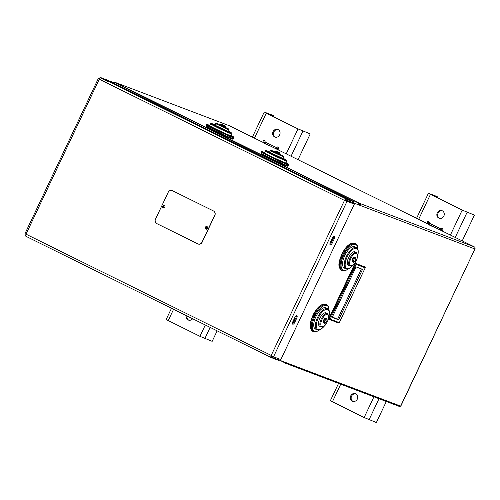 <?xml version="1.0" encoding="UTF-8"?>
<svg xmlns="http://www.w3.org/2000/svg" width="500" height="500" viewBox="0 0 500 500"><rect width="100%" height="100%" fill="white"/><g stroke="black" fill="none" stroke-linecap="round" stroke-linejoin="round"><path stroke-width="0.75" d="M225.381 126.762L225.094 127.369L222.606 126.306L220.212 125.062L220.5 124.45L225.381 126.762L225.019 125.812L221.537 124.162L220.5 124.45M207.85 127.175A14.35 0.537 25.3 0 0 219.875 133.706A14.35 0.537 25.3 0 0 230.738 137.944M232.037 134.012L231.175 135.844A11.819 0.444 -154.7 0 1 220.3 131.194A11.819 0.444 -154.7 0 1 209.806 125.744L210.669 123.912A11.819 0.444 25.3 0 0 221.163 129.362A11.819 0.444 25.3 0 0 232.037 134.012L231.806 133.119L228.494 131.244A11.144 0.419 -154.7 0 1 229.656 132.413A11.144 0.419 -154.7 0 1 216.331 126.237A11.144 0.419 -154.7 0 1 212.613 123.888A11.144 0.419 -154.7 0 1 215.056 124.894L212.562 123.863C211.3 123.325 210.669 123.338 210.669 123.912M229.081 130L228.356 131.525L214.925 125.175L215.65 123.65L229.081 130L228.475 128.875L217.131 123.488C216.425 123.069 215.931 123.119 215.65 123.65M113.044 82.825L114.1 82.225A1.619 0.694 -63.7 0 1 114.513 82.15L229.331 125.725A1.619 0.694 -63.7 0 1 229.356 125.738A1.619 0.694 -63.7 0 1 229.381 125.75M262.581 154.238A14.35 0.537 25.3 0 0 274.6 160.769A14.35 0.537 25.3 0 0 285.469 165.012M428.306 224.513L432.938 226.75L428.306 224.513M264.119 143.319L268.75 145.556L264.119 143.319M280.113 153.825L279.825 154.431L277.337 153.369L274.938 152.125L275.225 151.512L280.113 153.825L279.744 152.881L276.269 151.225L275.225 151.512M286.769 161.075L285.9 162.906A11.819 0.444 -154.7 0 1 275.031 158.256A11.819 0.444 -154.7 0 1 264.531 152.806L265.4 150.975A11.819 0.444 25.3 0 0 275.894 156.425A11.819 0.444 25.3 0 0 286.769 161.075L286.531 160.188L283.219 158.306A11.144 0.419 -154.7 0 1 284.381 159.475A11.144 0.419 -154.7 0 1 271.056 153.3A11.144 0.419 -154.7 0 1 267.344 150.95A11.144 0.419 -154.7 0 1 269.788 151.962L267.294 150.931C266.031 150.387 265.4 150.406 265.4 150.975M283.806 157.062L283.087 158.588L269.656 152.238L270.375 150.712L283.806 157.062L283.2 155.938L271.856 150.55C271.156 150.131 270.663 150.188 270.375 150.712M113.431 82.606L109.862 81.25M113.513 82.562L109.206 80.925M100.706 77.562L108.525 81.781A2.025 0.869 -63.7 0 1 108.606 81.737L100.506 77.731A2.025 0.869 -63.7 0 1 100.95 77.681L108.019 80.337L353.688 201.825L346.131 198.931A2.025 0.869 116.3 0 0 344.456 200.456L354.35 204.081L280.844 359.581L273.531 356.806L271.206 355.419A2.025 0.869 116.3 0 0 271.119 357.544A2.025 0.869 116.3 0 0 271.15 357.556L278.706 360.45L278.938 359.963M324.1 323.169L323.55 322.894A2.7 1.156 -63.7 0 1 323.688 320.012A2.7 1.156 -63.7 0 1 325.9 318.031A2.7 1.156 -63.7 0 1 325.944 318.05L326.494 318.325A2.7 1.156 116.3 0 0 326.45 318.306A2.7 1.156 116.3 0 0 324.237 320.281A2.7 1.156 116.3 0 0 324.1 323.169C325.256 324.75 328.387 319.438 326.494 318.325M317.05 329.85L315.406 329.038A11.819 5.05 -63.7 0 1 316.012 316.425A11.819 5.05 -63.7 0 1 325.694 307.769A11.819 5.05 -63.7 0 1 325.881 307.85L327.525 308.663A11.819 5.05 116.3 0 0 327.331 308.581A11.819 5.05 116.3 0 0 317.65 317.238A11.819 5.05 116.3 0 0 317.05 329.85L319.044 330.069L320.794 329.375L324.944 325.344M320.906 326.863L319.544 326.188A7.431 3.175 -63.7 0 1 319.919 318.256A7.431 3.175 -63.7 0 1 326.006 312.819A7.431 3.175 -63.7 0 1 326.125 312.869L327.494 313.544A7.431 3.175 116.3 0 0 327.375 313.494A7.431 3.175 116.3 0 0 321.287 318.938A7.431 3.175 116.3 0 0 320.906 326.863C322.319 327.125 323.206 327 323.569 326.481C325.25 326.681 329.975 317.25 328.812 315.931L327.494 313.544M400.625 406.138L474.919 248.975L400.781 406.181L272.475 357.506L271.05 356.875L271.456 356.019A1.013 0.431 116.3 0 1 271.594 355.613M353.256 202.731L360.1 205.406L346.769 200.344L346.463 200.994L354.35 204.081M328.581 319.15L355.056 263.144L365.219 267.062L365.206 267.838L356.138 264.394L355.606 263.412L329.131 319.419L330.238 319.181L339.312 322.625L338.744 323.069L328.581 319.15M293.412 320.494A1.775 0.756 116.3 0 0 294.231 318.762M330.906 241.181A1.775 0.756 116.3 0 0 331.725 239.444M352.938 262.156L352.394 261.887A2.7 1.156 -63.7 0 1 352.531 259A2.7 1.156 -63.7 0 1 354.744 257.025A2.7 1.156 -63.7 0 1 354.787 257.044L355.331 257.312A2.7 1.156 116.3 0 0 355.288 257.294A2.7 1.156 116.3 0 0 353.075 259.275A2.7 1.156 116.3 0 0 352.938 262.156C354.094 263.738 357.225 258.431 355.331 257.312M345.887 268.837L344.244 268.025A11.819 5.05 -63.7 0 1 344.85 255.413A11.819 5.05 -63.7 0 1 354.531 246.756A11.819 5.05 -63.7 0 1 354.725 246.838L356.362 247.65A11.819 5.05 116.3 0 0 356.175 247.569A11.819 5.05 116.3 0 0 346.494 256.225A11.819 5.05 116.3 0 0 345.887 268.837L347.881 269.056L349.637 268.363L353.787 264.331M349.75 265.85L348.381 265.175A7.431 3.175 -63.7 0 1 348.762 257.25A7.431 3.175 -63.7 0 1 354.844 251.806A7.431 3.175 -63.7 0 1 354.969 251.856L356.331 252.531A7.431 3.175 116.3 0 0 356.213 252.481A7.431 3.175 116.3 0 0 350.131 257.925A7.431 3.175 116.3 0 0 349.75 265.85C351.156 266.119 352.044 265.988 352.413 265.469C354.087 265.669 358.812 256.238 357.65 254.919L356.331 252.531M156.794 223.588A3.375 3.05 110.8 0 1 155.5 219.181L168.188 192.338A3.375 3.05 110.8 0 1 172.119 190.531A3.375 3.05 110.8 0 1 172.369 190.637L213.412 210.938A3.375 3.05 110.8 0 1 214.706 215.344L202.019 242.188A3.375 3.05 110.8 0 1 198.081 243.988A3.375 3.05 110.8 0 1 197.838 243.881L156.794 223.588M172.188 190.562A3.375 3.05 110.8 0 1 172.256 190.588A3.375 3.05 110.8 0 1 172.5 190.694L213.55 210.987A3.375 3.05 110.8 0 1 214.844 215.394L202.15 242.237A3.375 3.05 110.8 0 1 198.219 244.044A3.375 3.05 110.8 0 1 198.15 244.013M164.306 205.469A1.35 1.219 -69.2 0 0 163.35 207.994M164.85 207.25A1.35 1.219 110.8 0 1 162.619 206.275A1.35 1.219 110.8 0 1 164.237 205.444A1.35 1.219 110.8 0 1 164.85 207.25M206.994 226.581A1.35 1.219 -69.2 0 0 206.038 229.1M207.544 228.356A1.35 1.219 110.8 0 1 205.306 227.381A1.35 1.219 110.8 0 1 206.925 226.556A1.35 1.219 110.8 0 1 207.544 228.356M205.625 227.394A1.181 1.069 110.8 0 1 207.581 228.244A1.181 1.069 110.8 0 1 206.163 228.975A1.181 1.069 110.8 0 1 205.625 227.394M162.938 206.281A1.181 1.069 110.8 0 1 164.894 207.138A1.181 1.069 110.8 0 1 163.475 207.862A1.181 1.069 110.8 0 1 162.938 206.281M361.394 268.913L337.569 319.319L332.394 316.975M332.194 317.406L356.069 266.894L362.544 269.344L338.663 319.862L332.194 317.406M337.569 319.319L338.663 319.862M365.219 267.062L355.056 263.144M365.206 267.838L339.312 322.625M356.138 264.394L330.238 319.181M428.338 224.137A2.025 0.869 116.3 0 0 429.056 223.062L441.094 229.013L441.525 228.1L443.169 228.912L442.188 230.987M440.381 230.087A2.025 0.869 116.3 0 0 441.094 229.013M441.238 230.512A4.05 1.731 116.3 0 0 441.906 229.325L442.306 228.481M386.312 401.494L376.362 422.544L364.137 417.531L330.356 400.719L338.556 383.375M355.769 393.819A4.05 3.663 110.8 0 1 357.394 398.938A4.05 3.663 110.8 0 1 352.6 401.269A4.05 3.663 110.8 0 1 350.613 396.181A4.05 3.663 110.8 0 1 355.475 393.688A4.05 3.663 110.8 0 1 355.769 393.819M426.869 223.406L427.844 221.331L429.487 222.144L429.056 223.062M437.388 197.731L437.744 196.975L436.106 196.163L428.794 193.388L430.45 194.394L462.194 210.094L474.412 215.106L462.225 240.894M442.287 210.787A4.05 3.663 110.8 0 1 443.913 215.906A4.05 3.663 110.8 0 1 439.119 218.238A4.05 3.663 110.8 0 1 437.131 213.15A4.05 3.663 110.8 0 1 441.994 210.656A4.05 3.663 110.8 0 1 442.287 210.787M474.412 215.106L463.006 210.4L430.406 194.256M428.625 221.719L427.644 223.794M442.388 210.837A4.05 3.663 -69.2 0 0 437.944 213.456A4.05 3.663 -69.2 0 0 439.531 218.363M355.869 393.869A4.05 3.663 -69.2 0 0 351.425 396.488A4.05 3.663 -69.2 0 0 353.013 401.394M437.744 196.975L430.431 194.2M264.15 142.944A2.025 0.869 116.3 0 0 264.869 141.869L276.906 147.825L277.344 146.906L278.981 147.719L278.006 149.794M276.194 148.894A2.025 0.869 116.3 0 0 276.906 147.825M277.05 149.319A4.05 1.731 116.3 0 0 277.719 148.131L278.119 147.294M262.681 142.213L263.656 140.144L265.3 140.956L264.869 141.869M273.2 116.538L273.562 115.781L271.919 114.969L264.606 112.194L266.262 113.2L298.006 128.9L310.225 133.912L298.038 159.7M278.1 129.594A4.05 3.663 110.8 0 1 279.725 134.719A4.05 3.663 110.8 0 1 274.931 137.044A4.05 3.663 110.8 0 1 272.944 131.956A4.05 3.663 110.8 0 1 277.806 129.462A4.05 3.663 110.8 0 1 278.1 129.594M217.138 330.85L212.175 341.35L199.95 336.337L166.175 319.525L171.488 308.275M192.631 318.731A4.05 3.663 110.8 0 1 188.412 320.075A4.05 3.663 110.8 0 1 186.25 315.575M310.225 133.912L298.819 129.206L266.219 113.069M264.438 140.525L263.456 142.6M278.2 129.644A4.05 3.663 -69.2 0 0 273.756 132.262A4.05 3.663 -69.2 0 0 275.35 137.169M187.044 315.969A4.05 3.663 -69.2 0 0 188.831 320.2M273.562 115.781L266.25 113.006M207.644 227.575L206.506 227.013M207.65 227.994L206.2 227.281M207.419 228.544L205.938 227.812M207.281 228.706L205.906 228.025M206.944 228.938L205.956 228.45M25.812 234.681L25.956 234.144L25.162 233.725M271.087 357.525L25.969 236.312A2.025 0.869 -63.7 0 1 25.931 236.294A2.025 0.869 -63.7 0 1 26.019 234.175L25 233.612L98.25 78.65L99.269 79.206A2.025 0.869 -63.7 0 1 100.475 77.75L108.525 81.781M271.644 357.15L271.394 357.675M271.4 357.038L271.15 357.556M353.688 201.825L353.256 202.738L345.344 199.713L345.112 200.194A1.013 0.431 -63.7 0 0 344.862 200.606L99.269 79.206L26.019 234.175L271.206 355.419L344.456 200.456M345.7 199.844L346.131 198.931L100.95 77.681M164.506 205.756A1.181 1.069 -69.2 0 0 163.688 207.919M207.194 226.863A1.181 1.069 -69.2 0 0 206.375 229.025M172.306 112.256L165.425 109.462L172.306 112.256M161.137 107.325L168.019 110.119L161.125 107.356M156.431 104.406L151.194 102.425L156.356 104.562M144.944 98.719L138.056 95.931L144.944 98.719M133.775 93.794L140.656 96.581L133.763 93.819M130.712 91.688L123.831 88.894L130.712 91.688M117.575 85.188L110.694 82.4L117.575 85.188M106.412 80.262L113.294 83.05L106.4 80.288M252.756 152.037L245.875 149.244L252.756 152.037M261.512 156.369L254.631 153.575L261.512 156.369M268.956 160.644L275.837 163.431L268.944 160.669M280.119 165.569L273.238 162.781L280.119 165.569M284.5 167.738L277.619 164.944L284.5 167.738M288.875 169.9L281.994 167.106L288.875 169.9M307.488 179.1L300.6 176.312L307.488 179.1M311.863 181.269L304.981 178.475L311.863 181.269M334.85 192.638L327.969 189.844L334.85 192.638M339.225 194.8L332.344 192.006L339.225 194.8M338.462 195.012L343.7 196.994L338.462 195.012M206.788 129.306L201.544 127.325L206.706 129.462M204.05 127.95L197.169 125.162L204.05 127.95M199.669 125.787L192.787 122.994L199.669 125.787M188.506 120.856L195.387 123.65L188.487 120.887M183.8 117.938L178.556 115.956L183.725 118.1M179.419 115.775L174.181 113.794L179.344 115.931M152.056 102.238L146.812 100.262L151.981 102.4M149.319 100.887L142.438 98.094L149.319 100.887M121.956 87.356L115.075 84.562L121.956 87.356M265.894 158.531L259.006 155.744L265.894 158.531M316.244 183.431L309.363 180.644L316.244 183.431M320.619 185.6L313.738 182.806L320.619 185.6M330.469 190.469L323.587 187.675L330.469 190.469M347.987 199.131L341.1 196.337L347.987 199.131M248.381 149.875L241.494 147.081L248.381 149.875M257.137 154.206L250.25 151.412L257.137 154.206M293.256 172.069L286.375 169.275L293.256 172.069M297.962 174.988L303.2 176.962L297.962 174.988M211.163 131.469L205.925 129.488L211.088 131.631M176.681 114.419L169.8 111.625L176.681 114.419M126.331 89.519L119.45 86.731L126.331 89.519M332.219 243.131A2.362 1.013 -63.7 0 1 330.225 244.887A2.362 1.013 -63.7 0 1 330.325 242.406L332.344 238.137A2.362 1.013 -63.7 0 1 334.338 236.381A2.362 1.013 -63.7 0 1 334.237 238.856L332.219 243.131L331.4 242.725L333.419 238.45A2.362 1.013 116.3 0 0 333.812 236.406M329.925 244.456A2.362 1.013 116.3 0 0 331.4 242.725M294.725 322.444A2.362 1.013 -63.7 0 1 292.731 324.2A2.362 1.013 -63.7 0 1 292.831 321.725L294.85 317.45A2.362 1.013 -63.7 0 1 296.844 315.694A2.362 1.013 -63.7 0 1 296.744 318.169L294.725 322.444L293.906 322.038L295.925 317.762A2.362 1.013 116.3 0 0 296.319 315.719M292.438 323.769A2.362 1.013 116.3 0 0 293.906 322.038M272.812 356.181L273.531 356.806M344.862 200.606L346.463 200.994M346.087 201.169L346.912 201.575L273.656 356.538M346.219 200.9L347.038 201.306M99.412 78.756L98.25 78.65M99.294 79.162L98.569 78.431M99.237 79.131L98.444 78.7M345.944 199.963L346.375 199.05M345.344 199.713L346.769 200.344M294.544 318.1A1.775 0.756 -63.7 0 1 294.637 318.125A1.775 0.756 -63.7 0 1 294.669 318.137A1.775 0.756 -63.7 0 1 294.562 320.062A1.775 0.756 -63.7 0 1 293.094 321.312A1.775 0.756 -63.7 0 1 293.044 321.281M332.038 238.787A1.775 0.756 -63.7 0 1 332.131 238.806A1.775 0.756 -63.7 0 1 332.156 238.819A1.775 0.756 -63.7 0 1 332.05 240.744A1.775 0.756 -63.7 0 1 330.588 242A1.775 0.756 -63.7 0 1 330.531 241.969M284.438 362.05L284.575 362.656A1.619 0.694 116.3 0 0 284.781 362.962A1.619 0.694 116.3 0 0 284.806 362.975L399.625 406.55A1.619 0.694 116.3 0 0 400.487 406.087M358.056 204.556L358.925 204.062A0.812 0.344 -63.7 0 1 359.137 204.025L359.481 203.294A1.619 0.694 116.3 0 0 359.062 203.363L357.406 204.306M359.444 205.081A0.812 0.731 -69.2 0 0 359.137 204.025M114.513 82.15L359.481 203.294A1.619 1.462 110.8 0 1 360.1 205.406L474.919 248.975A1.619 1.462 -69.2 0 0 474.294 246.863L229.331 125.725M229.356 125.738L474.312 246.869L359.481 203.294M221.588 124.181L224.869 125.806L221.588 124.181M206.181 125.894L206.381 126.762L208.569 128.1L226.181 136.6C233.281 139.725 232.438 139.031 232.694 139.144L233.35 138.737A15.025 0.562 -154.7 0 1 219.525 132.825A15.025 0.562 -154.7 0 1 206.181 125.894L206.619 124.981A15.025 0.562 25.3 0 0 219.963 131.906A15.025 0.562 25.3 0 0 233.787 137.825L233.562 136.931L231.306 135.562A14.35 0.537 -154.7 0 1 221.306 131.769A14.35 0.537 -154.7 0 1 208.856 125.037A14.35 0.537 -154.7 0 1 209.938 125.469L208.812 125.019C207.156 124.4 206.425 124.388 206.619 124.981M276.312 151.25L279.6 152.869L276.312 151.25M260.912 152.963L261.106 153.825L263.3 155.169L280.912 163.663C288.012 166.794 287.169 166.1 287.425 166.206L288.081 165.8A15.025 0.562 -154.7 0 1 274.256 159.887A15.025 0.562 -154.7 0 1 260.912 152.963L261.344 152.044A15.025 0.562 25.3 0 0 274.688 158.975A15.025 0.562 25.3 0 0 288.512 164.887L288.288 163.994L286.031 162.631A14.35 0.537 -154.7 0 1 276.038 158.831A14.35 0.537 -154.7 0 1 263.587 152.106A14.35 0.537 -154.7 0 1 264.662 152.531L263.538 152.081C261.887 151.463 261.156 151.45 261.344 152.044M326.706 319.188A2.025 0.869 -63.7 0 1 326.112 322.2A2.025 0.869 -63.7 0 1 324.706 321.662A2.025 0.869 -63.7 0 1 326.706 319.188M325.694 304.194A15.025 6.419 -63.7 0 1 325.938 304.3L325.644 304.169C321.4 303.55 317.262 307.038 313.231 314.631C310.506 321.463 308.025 327.444 312.619 331.238A15.025 6.419 -63.7 0 1 313.387 315.2A15.025 6.419 -63.7 0 1 325.694 304.194M325.938 304.3L326.756 304.706A15.025 6.419 116.3 0 0 326.512 304.6A15.025 6.419 116.3 0 0 314.206 315.606A15.025 6.419 116.3 0 0 313.438 331.644L315.837 331.919L319.713 329.888M319.381 329.988A14.35 6.131 -63.7 0 1 313.206 320.619A14.35 6.131 -63.7 0 1 326.775 305.481A14.35 6.131 -63.7 0 1 329.05 310.431M324.594 325.688A11.144 4.763 -63.7 0 1 316.913 328.544A11.144 4.763 -63.7 0 1 319.181 316.244A11.144 4.763 -63.7 0 1 327.594 309.462A11.144 4.763 -63.7 0 1 328.8 317.188M327.631 314.375A6.75 2.888 -63.7 0 1 325.65 324.412A6.75 2.888 -63.7 0 1 320.962 322.638A6.75 2.888 -63.7 0 1 327.631 314.375M272.944 356.519L272.475 357.506M355.55 258.175A2.025 0.869 -63.7 0 1 354.956 261.188A2.025 0.869 -63.7 0 1 353.55 260.65A2.025 0.869 -63.7 0 1 355.55 258.175M354.531 243.181A15.025 6.419 -63.7 0 1 354.775 243.287L354.481 243.162C350.238 242.537 346.1 246.025 342.075 253.619C339.35 260.45 336.863 266.438 341.456 270.225A15.025 6.419 -63.7 0 1 342.225 254.188A15.025 6.419 -63.7 0 1 354.531 243.181M354.775 243.287L355.6 243.694A15.025 6.419 116.3 0 0 355.356 243.588A15.025 6.419 116.3 0 0 343.044 254.594A15.025 6.419 116.3 0 0 342.275 270.631L344.675 270.906L348.55 268.875M348.219 268.981A14.35 6.131 -63.7 0 1 342.044 259.606A14.35 6.131 -63.7 0 1 355.613 244.469A14.35 6.131 -63.7 0 1 357.894 249.419M353.431 264.675A11.144 4.763 -63.7 0 1 345.75 267.538A11.144 4.763 -63.7 0 1 348.019 255.238A11.144 4.763 -63.7 0 1 356.431 248.45A11.144 4.763 -63.7 0 1 357.638 256.175M356.475 253.363A6.75 2.888 -63.7 0 1 354.494 263.406A6.75 2.888 -63.7 0 1 349.8 261.625A6.75 2.888 -63.7 0 1 356.475 253.363M340.731 384.2L332.394 401.831M364.137 417.531L373.938 396.8M450.4 235.044L462.194 210.094M430.45 194.394L418.656 219.35M467.1 212.331L455.238 237.438M379 398.719L369.05 419.769M286.212 153.85L298.006 128.9M266.262 113.2L254.469 138.156M173.569 309.306L168.212 320.637M199.95 336.337L205.312 325M302.919 131.137L291.05 156.244M210.15 327.394L204.862 338.575M206.788 229L206.025 228.619L206.788 229M206.844 228.981L206 228.562M334.237 238.856L333.419 238.45M296.744 318.169L295.925 317.762M279.738 360.262L284.575 362.656M359.062 203.363L114.1 82.225M233.35 138.737L233.787 137.825M288.081 165.8L288.512 164.887M312.619 331.238L313.438 331.644M329.169 310.756L328.419 306.419L326.756 304.706M328.738 317.675L329.425 311.981L328.919 310.125L327.525 308.663M341.456 270.225L342.275 270.631M358.006 249.75L357.256 245.406L355.6 243.694M357.575 256.663L358.269 250.969L357.756 249.119L356.362 247.65M428.413 193.281L416.575 218.319M264.225 112.088L252.394 137.125M25.931 236.294L271.119 357.544M99.231 79.131L100.025 77.456"/></g></svg>
